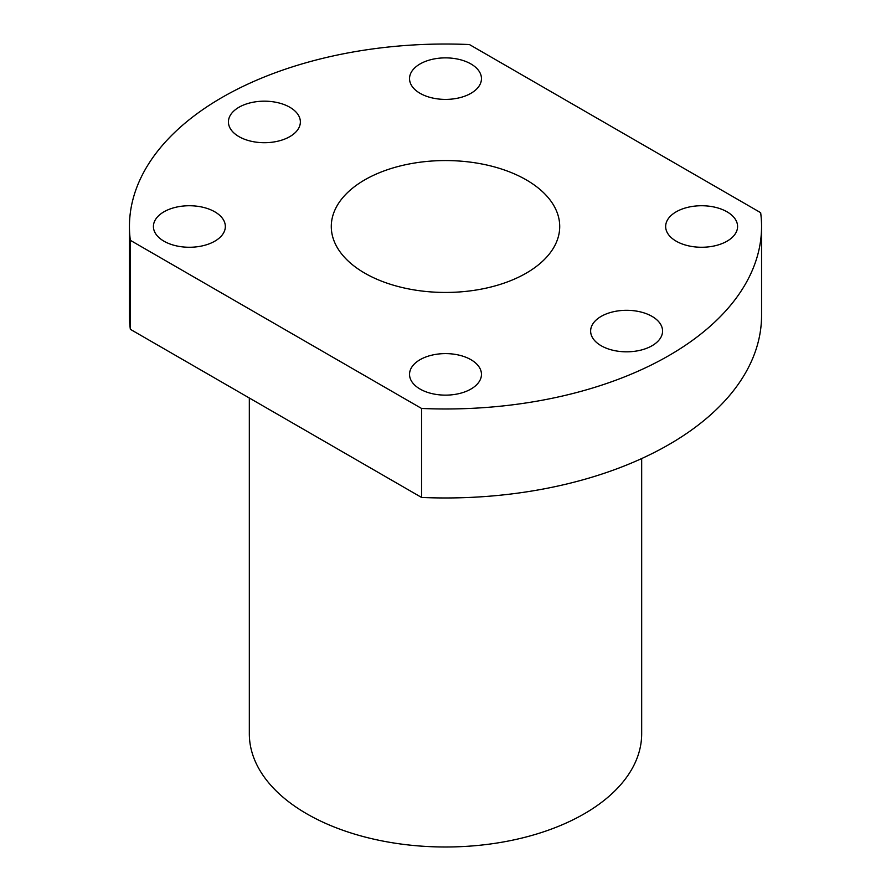 <?xml version="1.0" encoding="UTF-8"?>
<svg xmlns="http://www.w3.org/2000/svg" width="891" height="891" viewBox="0 0 891 891"><rect width="100%" height="100%" fill="white"/><g stroke="black" fill="none" stroke-linecap="round" stroke-linejoin="round"><path stroke-width="1.34" d="M249.324 397.999L249.324 733.738A196.176 113.257 0 0 0 306.782 813.817A196.176 113.257 0 0 0 520.578 838.375A196.176 113.257 0 0 0 641.676 733.738L641.676 458.564M364.731 273.136A114.215 65.945 180 0 1 331.285 226.503A114.215 65.945 180 0 1 401.785 165.581A114.215 65.945 180 0 1 526.269 179.871A114.215 65.945 180 0 1 559.715 226.503A114.215 65.945 180 0 1 489.215 287.425A114.215 65.945 180 0 1 364.731 273.136M421.566 408.457A316.06 182.477 0 0 0 761.56 226.503A316.06 182.477 0 0 0 760.658 212.682L469.434 44.55A316.06 182.477 0 0 0 129.44 226.503A316.06 182.477 0 0 0 130.342 240.325L421.566 408.457L421.566 497.445A316.06 182.477 0 0 0 761.56 315.492L761.56 226.503M163.944 241.183A35.963 20.76 180 0 1 153.419 226.503A35.963 20.76 180 0 1 175.616 207.313A35.963 20.76 180 0 1 214.809 211.824A35.963 20.76 180 0 1 225.345 226.503A35.963 20.76 180 0 1 203.148 245.682A35.963 20.76 180 0 1 163.944 241.183M238.966 136.624A35.963 20.76 180 0 1 228.43 121.944A35.963 20.76 180 0 1 250.638 102.755A35.963 20.76 180 0 1 289.831 107.265A35.963 20.76 180 0 1 300.367 121.944A35.963 20.76 180 0 1 278.159 141.123A35.963 20.76 180 0 1 238.966 136.624M420.073 93.321A35.963 20.76 180 0 1 409.537 78.631A35.963 20.76 180 0 1 431.734 59.452A35.963 20.76 180 0 1 470.927 63.952A35.963 20.76 180 0 1 481.463 78.631A35.963 20.76 180 0 1 459.266 97.821A35.963 20.76 180 0 1 420.073 93.321M676.191 241.183A35.963 20.76 180 0 1 665.655 226.503A35.963 20.76 180 0 1 687.852 207.313A35.963 20.76 180 0 1 727.056 211.824A35.963 20.76 180 0 1 737.581 226.503A35.963 20.76 180 0 1 715.384 245.682A35.963 20.76 180 0 1 676.191 241.183M420.073 389.055A35.963 20.76 180 0 1 409.537 374.376A35.963 20.76 180 0 1 431.734 355.186A35.963 20.76 180 0 1 470.927 359.686A35.963 20.76 180 0 1 481.463 374.376A35.963 20.76 180 0 1 459.266 393.555A35.963 20.76 180 0 1 420.073 389.055M601.169 345.741A35.963 20.76 180 0 1 590.633 331.062A35.963 20.76 180 0 1 612.841 311.883A35.963 20.76 180 0 1 652.034 316.383A35.963 20.76 180 0 1 662.57 331.062A35.963 20.76 180 0 1 640.362 350.241A35.963 20.76 180 0 1 601.169 345.741M129.44 226.503L129.44 315.492A316.06 182.477 0 0 0 130.342 329.314L421.566 497.445M130.342 240.325L130.342 329.314"/></g></svg>
